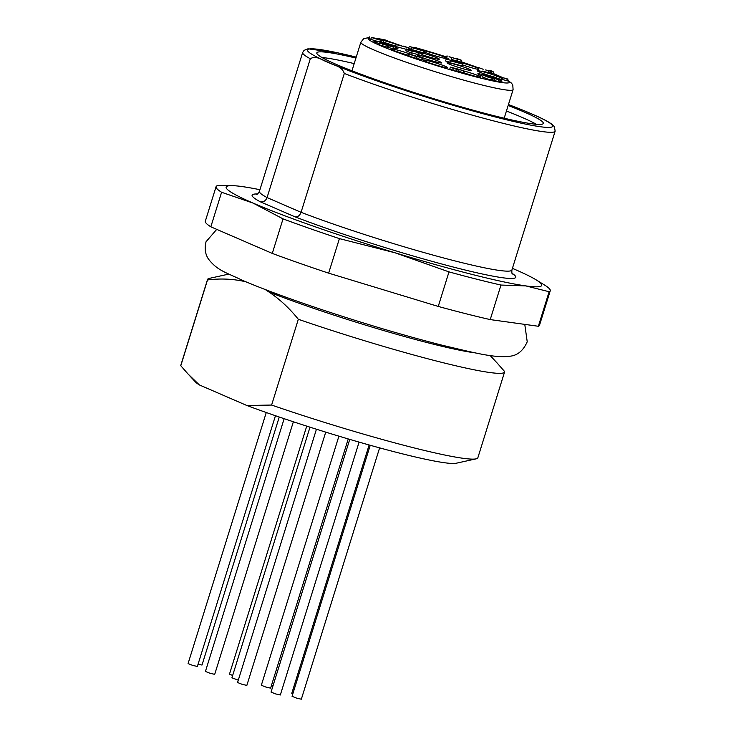 <?xml version="1.0" encoding="UTF-8"?>
<svg xmlns="http://www.w3.org/2000/svg" width="736" height="736" viewBox="0 0 736 736"><rect width="100%" height="100%" fill="white"/><g stroke="black" fill="none" stroke-linecap="round" stroke-linejoin="round"><path stroke-width="1.1" d="M496.699 362.544L504.602 371.514A155.563 11.822 17.3 0 1 504.574 371.993L477.857 457.774A155.563 11.822 17.3 0 1 476.1 458.859A155.563 11.822 17.3 0 1 271.612 405.048L298.328 319.277C289.441 308.237 279.652 299.147 268.98 292.017L265.236 289.533M298.328 319.277A155.563 11.822 17.3 0 0 504.574 371.993M508.162 105.478A118.616 9.016 -162.7 0 1 543.306 123.409A118.616 9.016 -162.7 0 1 493.424 115.57A118.616 9.016 -162.7 0 1 375.71 79.598A118.616 9.016 -162.7 0 1 316.811 52.863A118.616 9.016 -162.7 0 1 355.93 58.061M476.1 458.859L456.154 463.248A137.669 10.46 -162.7 0 1 246.91 405.518L271.612 405.048M228.767 274.105L209.3 278.392A155.563 11.822 17.3 0 0 207.534 279.478L180.817 365.258A155.563 11.822 17.3 0 0 180.789 365.737L188.112 374.081L199.373 384.937L246.91 405.518M199.373 384.937A137.669 10.46 -162.7 0 1 195.574 382.085L188.112 374.081M512.026 273.277A138.055 10.488 -162.7 0 1 451.196 266.496A138.055 10.488 -162.7 0 1 295.099 216.853C297.767 217.148 299.764 215.63 301.07 212.308L344.31 73.471C341.486 65.513 333.739 65.706 328.458 62.404C322.635 60.895 316.784 54.878 310.307 58.742L267.058 197.579C265.705 200.882 263.46 202.29 260.332 201.802A138.055 10.488 -162.7 0 1 257.453 193.982M438.242 306.434L448.997 271.888L394.974 252.77A165.278 12.558 17.3 0 0 525.817 285.908L500.977 285.053L490.222 319.59A175.002 13.294 -162.7 0 1 438.242 306.434L328.642 273.148A175.002 13.294 -162.7 0 1 272.283 253.414L210.827 226.808A175.002 13.294 -162.7 0 1 205.316 221.214L216.071 186.668A175.002 13.294 -162.7 0 1 217.203 185.702L233.708 185.702A165.278 12.558 17.3 0 0 253.092 203.09L221.591 192.271L210.827 226.808M500.977 285.053A175.002 13.294 -162.7 0 1 448.997 271.888M536.286 279.947L544.732 285.154A175.002 13.294 -162.7 0 1 550.252 290.757L539.488 325.294A175.002 13.294 -162.7 0 1 538.356 326.269L549.12 291.723L525.817 285.908A165.278 12.558 17.3 0 0 536.286 279.947A165.278 12.558 17.3 0 0 514.777 269.376A165.278 12.558 17.3 0 0 512.422 268.355M550.252 290.757A175.002 13.294 -162.7 0 1 549.12 291.723M259.928 189.713A165.278 12.558 17.3 0 0 242.043 186.558A165.278 12.558 17.3 0 0 233.708 185.702M221.591 192.271A175.002 13.294 -162.7 0 1 216.071 186.668M538.356 326.269L490.222 319.59M339.406 238.611A175.002 13.294 -162.7 0 1 283.038 218.877L253.092 203.09A165.278 12.558 17.3 0 0 394.974 252.77L339.406 238.611L328.642 273.148M272.283 253.414L283.038 218.877M524.593 110.869L538.209 116.757C545.413 120.051 550.307 122.838 552.902 125.12L554.438 126.859L555.146 131.164A132.222 10.046 -162.7 0 1 478.842 116.96A132.222 10.046 -162.7 0 1 344.31 73.471M245.934 281.824L244.84 281.566C232.788 278.861 220.349 278.318 207.506 279.956L180.789 365.737M207.534 279.478A155.563 11.822 17.3 0 0 207.506 279.956M322 57.528A118.616 9.016 -162.7 0 1 354.2 63.609M506.432 111.026A118.616 9.016 -162.7 0 1 536.388 124.301M406.327 49.349L395.563 46.46L396.134 44.611L403.392 46.423M421.599 55.614L422.17 53.765L410.2 50.407C412.132 51.18 412.362 51.354 410.9 50.931L409.115 49.984L418.655 52.817C421.866 53.654 421.719 53.516 418.214 52.385L422.354 53.737L421.599 55.614L411.746 52.891M409.621 52.256C411.553 53.029 411.792 53.204 410.329 52.79L408.544 51.842M449.65 62.118L445.584 60.978L446.163 59.119L453.772 61.024M422.942 52.872L423.513 51.023L413.273 47.96L420.9 49.892C424.902 51.06 425.776 51.437 423.513 51.023L424.838 51.226L424.267 53.075L412.694 49.809M421.756 59.69L416.558 58.356M414.626 57.822L416.53 58.448L417.11 56.598L416.631 56.368L415.205 55.973L414.626 57.822L408.278 55.936M494.261 80.178L494.84 78.329L491.142 77.39C494.132 78.706 492.872 78.55 487.37 76.921L483.543 75.32L487.655 76.894C491.786 78.09 492.402 78.09 489.495 76.903L498.732 79.81L498.152 81.659L492.586 79.755M490.572 79.24C493.552 80.555 492.292 80.399 486.79 78.77L482.963 77.17L487.076 78.743M488.75 72.671C495.116 74.676 486.873 71.447 490.599 72.68C494.086 74.161 493.203 74.115 487.959 72.542L482.595 71.116M424.12 50.876A12.641 0.957 -162.7 0 1 438.27 54.814A12.641 0.957 -162.7 0 1 446.55 58.429A12.641 0.957 -162.7 0 1 441.296 57.537A12.641 0.957 -162.7 0 1 424.571 52.09M478.142 69.368A12.641 0.957 -162.7 0 1 474.821 68.623A12.641 0.957 -162.7 0 1 462.438 64.842M457.498 61.944A12.641 0.957 -162.7 0 1 467.875 64.639A12.641 0.957 -162.7 0 1 478.446 68.402M496.009 77.482A12.641 0.957 -162.7 0 1 477.517 70.96A12.641 0.957 -162.7 0 1 483.718 71.944A12.641 0.957 -162.7 0 1 496.487 75.955M465.87 69.488A12.641 0.957 -162.7 0 1 453.735 65.798A12.641 0.957 -162.7 0 1 447.065 62.891A12.641 0.957 -162.7 0 1 459.411 65.651A12.641 0.957 -162.7 0 1 471.132 70.389A12.641 0.957 -162.7 0 1 465.87 69.488M482.853 76.277A12.641 0.957 -162.7 0 1 477.793 73.94A12.641 0.957 -162.7 0 1 494.086 77.988M496.68 78.899A12.641 0.957 -162.7 0 1 501.86 81.429A12.641 0.957 -162.7 0 1 498.373 80.969M418.269 51.971A12.641 0.957 -162.7 0 1 432.133 56.01A12.641 0.957 -162.7 0 1 439.291 59.239A12.641 0.957 -162.7 0 1 434.028 58.346A12.641 0.957 -162.7 0 1 422.05 54.712M463.754 72.928L464.333 71.079A12.641 0.957 -162.7 0 1 480.838 77.234A12.641 0.957 -162.7 0 1 475.585 76.332A12.641 0.957 -162.7 0 1 463.809 72.772M395.71 45.982A12.641 0.957 -162.7 0 1 383.263 42.016M382.978 40.342A12.641 0.957 -162.7 0 1 398.507 45.181M379.61 43.801A12.641 0.957 -162.7 0 1 373.814 41.198A12.641 0.957 -162.7 0 1 386.152 43.967A12.641 0.957 -162.7 0 1 397.882 48.696A12.641 0.957 -162.7 0 1 393.134 47.932M407.974 55.163A12.641 0.957 -162.7 0 1 391.166 49.082A12.641 0.957 -162.7 0 1 399.344 50.609A12.641 0.957 -162.7 0 1 413.172 55.274M436.476 62.045A12.641 0.957 -162.7 0 1 424.332 58.356A12.641 0.957 -162.7 0 1 417.662 55.448A12.641 0.957 -162.7 0 1 430.008 58.208A12.641 0.957 -162.7 0 1 441.729 62.937A12.641 0.957 -162.7 0 1 436.476 62.045M442.106 66.737A12.641 0.957 -162.7 0 1 429.971 63.048A12.641 0.957 -162.7 0 1 423.301 60.14A12.641 0.957 -162.7 0 1 435.638 62.9A12.641 0.957 -162.7 0 1 447.359 67.629A12.641 0.957 -162.7 0 1 442.106 66.737M461.067 62.054L451.315 59.414M448.463 58.54L447.111 58.006M506.524 80.574L502.394 79.543M502.89 77.942L502.32 79.792L500.94 79.47M500.075 79.249L498.842 78.936C495.613 78.08 495.383 77.979 498.152 78.642M463.652 70.794L457.194 68.853C460.156 70.168 458.887 70.003 453.385 68.374L450.441 67.096L463.652 70.794L463.073 72.643L458.602 71.282M456.614 70.711C459.577 72.018 458.307 71.852 452.815 70.224L449.862 68.954M392.831 48.714L379.334 44.878M411.498 49.229L408.765 48.512M449.862 62.726L462.098 65.946L462.677 64.096L450.432 60.876L457.672 62.707M407.799 51.419L405.858 50.839L406.438 48.99L414.267 50.95M380.061 41.345C388.314 44.206 376.252 41.262 370.806 39.284L369.168 38.658L369.757 36.8L369.178 38.649M449.043 56.69L457.985 59.303C461.251 60.177 460.911 59.947 456.955 58.622L461.619 60.306L457.893 59.404L449.043 56.69L451.784 57.896L451.214 59.745M461.113 62.118L461.684 60.269L461.04 62.155M446.32 57.813L446.899 55.964L447.69 56.148M457.985 59.303L460.193 59.809M456.854 58.963L456.789 58.448M487.011 70.233L489.33 70.822C495.696 72.827 487.453 69.598 491.17 70.831C494.656 72.312 493.782 72.266 488.538 70.684L485.558 69.929M489.33 70.822L491.988 71.466L489.771 70.426L493.479 71.926L492.899 73.775M488.538 70.684L487.959 72.542M478.115 69.469L478.694 67.62L483.175 69.267M507.104 78.724L499.956 77.105C503.194 77.961 503.424 78.062 500.655 77.4L499.422 77.087C496.184 76.231 495.954 76.13 498.732 76.792L507.104 78.724L506.846 80.776M496.542 76.25L497.094 75.946M499.956 77.105C503.194 77.961 503.424 78.062 500.655 77.4L501.464 77.768L500.894 79.617M498.732 76.792C495.954 76.13 496.184 76.231 499.422 77.087L498.842 78.936M491.547 77.841L489.33 76.811L489.164 77.335M491.142 77.39L493.037 78.31L492.458 80.16M482.595 77.096L483.175 75.247L487.655 76.894M455.934 68.531L451.904 67.574L455.805 68.945M457.194 68.853L459.071 69.764L458.491 71.613M449.797 68.982L450.441 67.096M415.205 55.973L409.4 54.363L413.853 55.467M414.359 55.605L420.734 57.371L417.763 56.065L417.625 56.506M420.734 57.371L422.298 57.932L421.728 59.782M422.078 59.846L422.657 57.997L422.142 57.896L421.572 59.745M422.142 57.896L416.631 56.368M408.857 54.087L409.4 54.363L408.82 56.221M381.349 43.553L383.143 44.261C387.118 45.411 387.808 45.485 385.222 44.473L381.331 43.516M387.026 45.218L385.112 44.832M387.504 45.117L389.298 45.825C392.398 46.708 392.684 46.672 390.154 45.724L387.486 45.08M389.298 45.825C392.398 46.708 392.684 46.672 390.154 45.724L390.043 46.055M388.507 45.687L379.914 43.028L393.374 46.957L388.507 45.687L387.927 47.536M379.27 44.905L379.914 43.028M392.868 48.778L393.374 46.957L392.794 48.815M387.614 45.595L387.035 47.444M422.068 50.563L414.727 48.42L423.448 50.812M411.378 49.616L411.958 47.766L413.273 47.96M414.662 48.64L413.347 48.171M417.22 48.355L409.354 46.57L416.76 48.447M420.872 49.505L421.388 50.03M408.37 48.346L409.354 46.57M454.14 60.858L458.675 62.753M458.068 62.128L446.54 59.193M458.04 62.542L461.969 63.811M449.484 62.661L450.432 60.876M410.2 50.407L412.234 51.308L411.663 53.158M407.726 51.649L408.305 49.8L409.115 49.984M418.655 52.817C421.866 53.654 421.719 53.516 418.214 52.385L418.232 52.293M414.736 50.858L418.876 52.486M418.361 51.998L406.842 49.064M403.595 46.12L408.922 47.978L408.351 49.836M408.029 47.61L396.474 44.666M378.092 39.339C385.397 41.455 379.951 39.082 376.501 38.548L382.159 40.268M380.641 39.496C388.884 42.348 376.832 39.413 371.386 37.435L383.658 40.738L383.079 42.587M284.151 418.683L205.427 671.453L209.953 673.256L214.7 674.351L293.37 421.765M369.132 444.967L291.778 693.33L292.799 693.901M309.994 427.174L231.923 677.81L238.289 680.156M198.067 664.203L202.004 665.05L279.257 417.027M316.443 429.226L237.562 682.511L242.089 684.305L246.845 685.4L325.726 432.133M306.728 426.126L229.485 674.121L232.659 675.473M338.91 436.163L261.326 685.262L265.862 687.056L270.609 688.151L348.229 438.941M271.575 685.069L273.056 685.621M266.266 412.519L188.076 663.568L192.611 665.372L197.358 666.466L275.457 415.72M349.747 439.392L271.041 692.107L275.568 693.901L280.324 694.996L359.085 442.106M370.236 445.28L292.054 696.311L296.58 698.105L301.337 699.2L379.62 447.865M475.401 352.894A132.222 10.046 -162.7 0 1 268.98 292.017M329.461 62.836A128.34 9.752 17.3 0 0 499.348 118.008A128.34 9.752 17.3 0 0 531.659 113.868A128.34 9.752 17.3 0 0 508.447 104.549M310.307 58.742A132.222 10.046 -162.7 0 1 302.662 52.523L304.078 50.361L307.933 48.815L337.364 52.744L356.215 57.114A128.34 9.752 17.3 0 0 328.458 62.404M302.662 52.523L259.422 191.36A132.222 10.046 17.3 0 0 267.058 197.579L301.07 212.308A132.222 10.046 17.3 0 0 435.602 255.797A132.222 10.046 17.3 0 0 511.906 270.002C511.732 272.578 511.925 273.93 512.468 274.031M295.099 216.853L260.332 201.802M244.84 281.566A132.222 10.046 -162.7 0 1 242.42 280.333M401.948 46.055A19.449 1.481 -162.7 0 1 386.961 40.728L385.232 39.983A73.894 5.612 17.3 0 0 376.574 38.355M374.974 38.125A73.894 5.612 17.3 0 0 373.17 37.904M369.426 37.812A73.894 5.612 17.3 0 0 439.677 66.553A73.894 5.612 17.3 0 0 507.592 80.408M501.722 77.234A73.894 5.612 17.3 0 0 493.01 73.425M478.612 67.878A73.894 5.612 17.3 0 0 461.224 61.769M446.586 56.966A73.894 5.612 17.3 0 0 416.015 47.785L417.643 48.484M504.188 118.22L513.093 89.636A79.727 6.054 -162.7 0 1 435.178 71.705A79.727 6.054 -162.7 0 1 360.861 42.219L351.955 70.803M385.82 40.186A5.833 5.833 0 0 0 384.716 39.836A5.833 4.499 -78 0 1 385.232 39.983A5.833 4.747 -66.6 0 1 385.82 40.186L387.541 40.931A5.833 4.747 113.4 0 0 386.961 40.728M414.074 47.766A5.833 4.747 -66.6 0 1 416.015 47.785A5.833 1.996 -74.3 0 0 415.868 47.72A5.833 5.833 0 0 0 413.338 47.582M457.893 59.404L457.314 61.254M489.495 76.903L489.348 77.381M453.385 68.374L452.815 70.224M382.858 44.298L382.278 46.147M418.388 52.836L417.818 54.685M371.386 37.435L370.806 39.284M490.148 355.516L497.278 363.17M555.146 131.164L511.906 270.002M525.854 111.384L508.456 104.53M259.422 191.36C258.097 193.577 257.177 194.58 256.662 194.359M387.541 40.931L402.261 46.129M384.716 39.836L372.609 37.72M369.527 37.481L363.722 38.631L360.861 42.219M513.093 89.636L512.771 85.045L511.511 83.15L507.656 80.206M502.145 77.344L493.019 73.388M478.621 67.85L461.224 61.75M446.596 56.948L415.868 47.72M491.409 73.315L491.988 71.466M489.624 70.914L489.771 70.426M495.954 77.676L496.524 75.817M507.435 80.905L508.015 79.056M495.908 78.099L496.487 76.25M407.772 55.826L408.342 53.976M216.734 229.365L206.043 241.748C204.378 248.271 205.169 254.021 208.398 258.989C217.562 270.774 225.556 272.145 242.172 280.223C262.476 288.889 289.119 298.724 322.092 309.727C364.734 323.849 404.588 335.644 441.664 345.101C476.22 353.252 495.218 358.34 510.729 356.123C517.886 355.138 523.388 350.364 527.224 341.78L524.777 324.383"/></g></svg>

